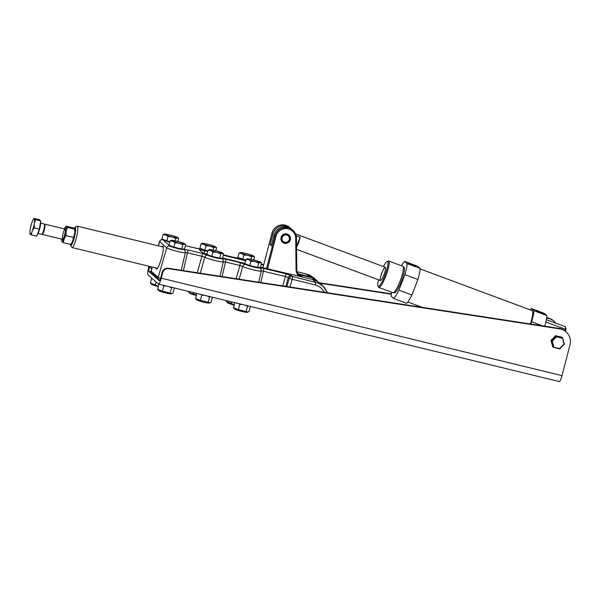 <?xml version="1.0" encoding="UTF-8"?>
<svg xmlns="http://www.w3.org/2000/svg" width="600" height="600" viewBox="0 0 600 600"><rect width="100%" height="100%" fill="white"/><g stroke="black" fill="none" stroke-linecap="round" stroke-linejoin="round"><path stroke-width="0.9" d="M196.785 293.415L195.645 298.74M195.495 298.605L196.822 299.895A6.435 0.585 -165.4 0 0 202.26 301.815A6.435 0.585 -165.4 0 0 208.808 303.12A6.435 0.585 -165.4 0 0 209.123 303.097L211.035 302.347L212.377 297.21M200.798 294.397L201.75 295.192L200.385 300.428L195.45 298.56M207.097 295.928L209.55 297.09L208.185 302.325L200.385 300.428M201.75 295.192L204.48 295.29M209.94 302.88L208.185 302.325M209.55 297.09L210.263 296.692M158.28 286.275L155.377 284.955L156.142 282.022M155.377 284.955L150.435 283.087L151.733 278.115M150.488 283.132L151.808 284.423A6.435 0.585 14.6 0 0 158.197 286.59M158.82 284.19L157.68 289.507M157.53 289.373L158.858 290.663A6.435 0.585 -165.4 0 0 164.303 292.582A6.435 0.585 -165.4 0 0 170.843 293.895A6.435 0.585 -165.4 0 0 171.157 293.865L173.078 293.115L174.413 287.978M162.833 285.165L163.792 285.96L162.428 291.195L157.485 289.327M169.132 286.695L171.585 287.858L170.22 293.093L162.428 291.195M163.792 285.96L166.515 286.058M171.975 293.647L170.22 293.093M171.585 287.858L172.297 287.468M234.202 304.74L231.308 303.42L231.697 301.905M231.308 303.42L226.365 301.545L226.59 300.668M226.41 301.597L227.737 302.88A6.435 0.585 14.6 0 0 234.12 305.055M234.75 302.647L233.603 307.972M233.46 307.837L234.78 309.12A6.435 0.585 -165.4 0 0 240.225 311.048A6.435 0.585 -165.4 0 0 246.765 312.353A6.435 0.585 -165.4 0 0 247.087 312.33L249 311.58L250.343 306.442M238.763 303.623L239.715 304.425L238.35 309.66L233.407 307.785M245.062 305.16L247.507 306.322L246.15 311.558L238.35 309.66M239.715 304.425L242.445 304.522M247.905 312.112L246.15 311.558M247.507 306.322L248.228 305.925M253.778 259.95L254.565 256.92L253.298 256.305L251.708 256.897L247.972 255.345A7.058 0.645 14.6 0 0 253.298 256.305A7.058 0.645 14.6 0 0 253.695 256.08A7.058 0.645 14.6 0 0 252.255 255.382A7.058 0.645 14.6 0 0 245.888 253.5A7.058 0.645 14.6 0 0 240.562 252.54A7.058 0.645 14.6 0 0 240.21 252.57A7.058 0.645 14.6 0 0 241.605 253.462A7.058 0.645 14.6 0 0 247.972 255.345L243.915 255.007L241.605 253.462L238.98 253.132L240.562 252.54M254.565 256.92L253.695 256.08M251.085 259.312L251.708 256.897M245.843 260.07L237.855 257.452L238.98 253.132M242.79 259.327L243.915 255.007M245.722 260.52A6.45 0.585 -165.4 0 1 239.272 258.233L239.325 258.015M177.847 241.485L178.635 238.462L177.368 237.84A7.058 0.645 14.6 0 0 177.773 237.615A7.058 0.645 14.6 0 0 176.325 236.917A7.058 0.645 14.6 0 0 169.958 235.035A7.058 0.645 14.6 0 0 164.632 234.075A7.058 0.645 14.6 0 0 164.288 234.105A7.058 0.645 14.6 0 0 165.683 234.998L163.05 234.667L164.632 234.075M178.635 238.462L177.773 237.615M172.042 236.88L167.993 236.542L165.683 234.998A7.058 0.645 14.6 0 0 172.042 236.88A7.058 0.645 14.6 0 0 177.368 237.84L175.785 238.44L172.042 236.88M169.913 241.605L166.868 240.862L167.993 236.542M175.155 240.855L175.785 238.44M166.868 240.862L161.925 238.995L163.05 234.667M169.8 242.055A6.45 0.585 -165.4 0 1 163.417 239.895A6.45 0.585 -165.4 0 1 163.343 239.775L163.403 239.55M182.828 244.68L181.703 249L184.56 249.022L185.685 244.702L184.417 244.08L182.828 244.68L179.093 243.127A7.058 0.645 14.6 0 0 184.417 244.08A7.058 0.645 14.6 0 0 184.815 243.855A7.058 0.645 14.6 0 0 183.368 243.157A7.058 0.645 14.6 0 0 177.007 241.275A7.058 0.645 14.6 0 0 171.683 240.315A7.058 0.645 14.6 0 0 171.33 240.345A7.058 0.645 14.6 0 0 172.725 241.237A7.058 0.645 14.6 0 0 179.093 243.127L175.035 242.782L172.725 241.237L170.1 240.915L171.683 240.315M185.685 244.702L184.815 243.855M181.703 249L173.91 247.11L168.968 245.235L170.1 240.915M173.91 247.11L175.035 242.782M182.94 249.015L182.873 249.263A6.45 0.585 -165.4 0 1 176.483 248.205A6.45 0.585 -165.4 0 1 170.385 246.015L170.445 245.79M258.757 263.145L257.632 267.465L260.483 267.487L261.608 263.168L260.34 262.545L258.757 263.145L255.015 261.585A7.058 0.645 14.6 0 0 260.34 262.545A7.058 0.645 14.6 0 0 260.745 262.32A7.058 0.645 14.6 0 0 259.298 261.623A7.058 0.645 14.6 0 0 252.93 259.74A7.058 0.645 14.6 0 0 247.605 258.78A7.058 0.645 14.6 0 0 247.26 258.81A7.058 0.645 14.6 0 0 248.655 259.702A7.058 0.645 14.6 0 0 255.015 261.585L250.965 261.248L248.655 259.702L246.022 259.373L247.605 258.78M261.608 263.168L260.745 262.32M257.632 267.465L249.84 265.567L244.897 263.7L246.022 259.373M249.84 265.567L250.965 261.248M258.87 267.472L258.803 267.728A6.45 0.585 -165.4 0 1 252.413 266.67A6.45 0.585 -165.4 0 1 246.315 264.472L246.375 264.255M213 252.015L210.69 250.47A7.058 0.645 14.6 0 0 217.058 252.353L213 252.015L211.875 256.335L219.667 258.233L222.517 258.255L223.642 253.935L222.375 253.312A7.058 0.645 14.6 0 0 222.78 253.087A7.058 0.645 14.6 0 0 221.333 252.39A7.058 0.645 14.6 0 0 214.965 250.507A7.058 0.645 14.6 0 0 209.647 249.548A7.058 0.645 14.6 0 0 209.295 249.577A7.058 0.645 14.6 0 0 210.69 250.47L208.058 250.14L209.647 249.548M223.642 253.935L222.78 253.087M220.792 253.913L217.058 252.353A7.058 0.645 14.6 0 0 222.375 253.312L220.792 253.913L219.667 258.233M211.875 256.335L206.933 254.468L208.058 250.14M220.905 258.24L220.837 258.495A6.45 0.585 -165.4 0 1 215.002 257.58A6.45 0.585 -165.4 0 1 208.425 255.368A6.45 0.585 -165.4 0 1 208.35 255.248L208.41 255.022M196.343 295.11L193.447 293.79L193.74 292.68M188.632 291.435L188.7 292.103M193.447 293.79L190.815 293.46L188.505 291.915M196.26 295.425A6.435 0.585 -165.4 0 1 191.197 293.888A6.435 0.585 -165.4 0 1 189.877 293.25L188.55 291.968M215.812 250.718L216.6 247.695L215.333 247.072A7.058 0.645 14.6 0 0 215.73 246.847A7.058 0.645 14.6 0 0 214.29 246.15A7.058 0.645 14.6 0 0 207.923 244.267A7.058 0.645 14.6 0 0 202.597 243.308A7.058 0.645 14.6 0 0 202.252 243.337A7.058 0.645 14.6 0 0 203.64 244.23L201.015 243.9L202.597 243.308M216.6 247.695L215.73 246.847M213.75 247.673L210.007 246.112A7.058 0.645 14.6 0 0 215.333 247.072L213.75 247.673L213.12 250.087M205.958 245.775L203.64 244.23A7.058 0.645 14.6 0 0 210.007 246.112L205.958 245.775L204.825 250.095L199.89 248.228L201.015 243.9M207.877 250.837L204.825 250.095M207.765 251.288A6.45 0.585 -165.4 0 1 201.308 249L201.36 248.782M563.94 344.077L559.688 348.465L553.425 347.355L559.755 348.892L564.36 344.138L562.627 337.845L556.298 336.3L551.692 341.055L553.425 347.355L552.705 346.718L550.98 340.425L552.248 341.235L556.5 336.847L555.585 335.67L561.915 337.207L562.627 337.845L563.94 344.077L564.36 344.138M559.688 348.465L559.755 348.892M553.838 347.048L552.248 341.235M556.5 336.847L562.342 338.265M550.98 340.425L555.585 335.67M151.32 273.105A9.84 0.892 -165.4 0 1 151.222 272.993L151.02 270.975A10.515 0.953 -165.4 0 0 151.132 271.185L158.183 277.425A2.647 2.595 -48.5 0 0 158.363 279.345L157.058 278.19A2.647 2.595 -48.5 0 1 156.78 277.222L152.347 273.293A2.647 2.595 -48.5 0 0 152.625 274.26L151.32 273.105A2.647 2.595 -48.5 0 1 151.132 271.185L152.317 267.075M298.065 273.81L309.3 276.548L306.428 274.005L309.577 275.1L313.688 277.793L306.39 273.983A2.647 0.465 -76.3 0 0 306.345 273.983M197.272 272.745L201.907 256.26L204.795 257.19L200.272 273.202M185.347 252.465L187.507 252.757L183.39 270.608M223.312 261.697L225.472 261.99L222.112 276.562M236.153 278.722L239.865 265.493L242.752 266.423L239.153 279.18M261.27 270.93L263.43 271.222L260.827 282.517M161.58 246.638L162.968 246.202M162.817 246.007C165.3 247.32 158.295 271.627 156.218 268.905L155.843 267.93M156.833 268.89L156.218 268.905M282.75 285.892L285.397 276.562L263.43 271.222A2.647 0.465 -76.3 0 0 263.685 268.388L285.653 273.728A2.647 0.465 103.7 0 1 285.397 276.562L288.315 277.522A2.647 2.595 -48.5 0 1 291.495 275.655L292.403 276.465A2.647 2.595 131.5 0 0 289.23 278.332L288.315 277.522L285.81 286.358M294.577 275.168L260.558 267.21M244.972 263.415L222.593 257.978M203.993 253.222L204.638 250.763A6.173 0.562 14.6 0 0 199.575 250.013A6.173 0.562 14.6 0 0 199.642 250.132L202.252 252.442A6.173 0.562 14.6 0 0 207.015 254.153M153.75 274.538L152.625 274.26M204.638 250.763L207.705 251.505M223.29 255.292L245.67 260.737M261.255 264.525L263.632 265.103M309.3 276.548A17.64 17.288 -48.5 0 1 318.075 281.858M239.228 257.978A7.058 0.645 14.6 0 0 238.702 258.157A2.647 2.618 145.3 0 0 237.39 258.165M234.3 257.55A2.647 0.465 103.7 0 1 234.345 257.55A2.647 0.465 103.7 0 1 234.382 257.572L223.395 254.903L237.532 258.21M201.27 248.745A7.058 0.645 14.6 0 0 200.737 248.925A2.647 2.618 145.3 0 0 199.425 248.933M196.335 248.317A2.647 0.465 103.7 0 1 196.38 248.317A2.647 0.465 103.7 0 1 196.417 248.34L185.43 245.67L199.567 248.985M169.05 245.265L169.875 246A7.058 0.645 14.6 0 0 177.675 248.565A7.058 0.645 14.6 0 0 183.442 249.345A2.647 2.618 -34.7 0 1 184.95 250.388L185.377 252.562A9.705 0.885 -165.4 0 1 176.602 251.19A9.705 0.885 -165.4 0 1 166.703 247.868L159.653 241.62L158.43 245.873M187.507 252.757A2.647 0.465 -76.3 0 0 187.762 249.93L202.163 253.425A2.647 0.465 103.7 0 1 201.907 256.26L187.507 252.757M202.163 253.425L207.938 255.3A2.647 2.55 124.3 0 0 204.795 257.19A9.705 0.885 -165.4 0 0 214.905 260.505A9.705 0.885 -165.4 0 0 223.335 261.795L219.983 276.233M207.938 255.3A7.058 0.645 14.6 0 0 215.64 257.798A7.058 0.645 14.6 0 0 221.407 258.577A2.647 2.618 -34.7 0 1 222.915 259.62L223.305 261.66M225.472 261.99A2.647 0.465 -76.3 0 0 225.728 259.155L240.127 262.657A2.647 0.465 103.7 0 1 239.865 265.493L225.472 261.99M240.127 262.657L245.895 264.532A2.647 2.55 124.3 0 0 242.752 266.423A9.705 0.885 -165.4 0 0 252.87 269.737A9.705 0.885 -165.4 0 0 261.3 271.028L258.705 282.195M245.895 264.532A7.058 0.645 14.6 0 0 253.605 267.03A7.058 0.645 14.6 0 0 259.365 267.803A2.647 2.618 -34.7 0 1 260.88 268.845L261.263 270.892M159.907 280.125A9.84 0.892 -165.4 0 1 158.363 279.345M327.54 292.778L324.082 287.123L318.72 283.2L292.403 276.465A2.647 0.465 103.7 0 1 292.147 279.293L289.23 278.332L286.905 286.53M294.577 275.145L312.69 279.548A17.64 17.288 -48.5 0 1 319.957 283.343L322.837 285.892L327.555 292.785M149.587 266.407L149.28 267.577A3.525 0.622 -76.3 0 0 148.92 271.44L159.337 280.665A3.525 0.622 -76.3 0 0 159.39 280.695A3.525 0.622 -76.3 0 0 160.748 277.733L162.18 272.212A5.295 5.19 -48.5 0 1 168.135 268.26L559.058 328.395A13.23 12.967 -48.5 0 1 565.597 331.455L566.115 331.92A13.23 12.967 -48.5 0 1 570 344.895L561.99 375.638L161.265 278.19L162.705 272.678A5.295 5.19 -48.5 0 1 168.66 268.725L559.582 328.86A13.23 12.967 -48.5 0 1 566.115 331.92M555.84 323.145A13.23 12.967 131.5 0 0 554.13 321.3L553.612 320.843A13.23 12.967 131.5 0 0 547.072 317.775L546.668 317.715M391.38 293.827L319.222 282.728M554.13 321.3A13.23 12.967 131.5 0 0 547.597 318.24L546.615 318.09M391.335 294.202L319.785 283.2M148.98 266.265L148.762 267.112A7.058 1.237 -76.3 0 0 148.035 274.837L158.453 284.07A7.058 1.237 -76.3 0 0 158.558 284.123A7.058 1.237 -76.3 0 0 161.265 278.19M559.178 381.51A7.058 1.237 -76.3 0 0 559.283 381.562A7.058 1.237 -76.3 0 0 561.99 375.638M420.112 268.433L417.653 266.25L404.655 261.42L407.115 263.603A20.505 3.787 110.4 0 1 404.91 274.657L417.908 279.495A20.505 3.787 110.4 0 0 420.112 268.433L407.115 263.603M391.643 292.215A20.505 3.787 110.4 0 0 391.162 296.288L393.623 298.47L406.62 303.3A20.505 3.787 110.4 0 0 411.915 294.975L417.908 279.495M383.415 266.572A13.23 2.445 110.4 0 1 386.985 261.562L388.072 261.045A14.107 2.61 110.4 0 1 388.62 260.978A14.107 2.61 110.4 0 1 388.785 261.082A14.107 2.61 110.4 0 1 385.972 275.587A14.107 2.61 110.4 0 1 378.788 287.43A14.107 2.61 110.4 0 1 378.623 287.332A14.107 2.61 110.4 0 1 378.413 287.025L377.933 285.923A13.23 2.445 110.4 0 1 378.495 279.795M378.788 287.43L393.007 292.718A14.107 2.61 -69.6 0 0 400.365 280.403A14.107 2.61 -69.6 0 0 402.84 266.265L388.62 260.978M386.985 261.562A13.23 2.445 110.4 0 1 387.653 261.6A13.23 2.445 110.4 0 1 384.562 276.36A13.23 2.445 110.4 0 1 377.933 285.923M403.29 266.903L403.905 267.135A13.672 2.527 110.4 0 1 404.062 267.225A13.672 2.527 110.4 0 1 401.34 281.28A13.672 2.527 110.4 0 1 394.38 292.755L393.765 292.53M385.433 267.337A7.058 1.305 110.4 0 1 384.022 274.597A7.058 1.305 110.4 0 1 380.43 280.515A7.058 1.305 110.4 0 1 381.668 273.45A7.058 1.305 110.4 0 1 385.35 267.293A7.058 1.305 110.4 0 1 385.433 267.337M408.322 263.415L415.68 266.205L408.322 263.415M401.482 265.763A20.505 3.787 110.4 0 1 404.655 261.42M411.915 294.975L398.918 290.145A20.505 3.787 110.4 0 1 393.623 298.47M398.918 290.145L404.91 274.657M420.097 268.92L532.02 310.53A17.64 3.262 110.4 0 1 530.377 323.985M543.607 313.71L536.205 310.905L543.607 313.71M530.76 324.045L531.638 321.772A20.505 3.787 -69.6 0 0 533.85 310.718L531.382 308.535A20.505 3.787 -69.6 0 0 530.205 309.855M565.928 329.97A13.23 2.445 -69.6 0 0 565.763 328.028L565.283 326.925A14.107 2.61 110.4 0 1 565.433 329.303L565.928 329.97L565.418 331.298M546.368 319.627L564.908 326.52A14.107 2.61 110.4 0 1 565.283 326.925M531.382 308.535L544.388 313.365L546.847 315.548L533.85 310.718M531.638 321.772L542.655 325.868M544.763 326.197A20.505 3.787 -69.6 0 0 546.847 315.548M564.84 330.84L565.433 329.303L545.857 322.02M296.168 235.755L300.112 237.225A7.058 1.305 110.4 0 1 296.558 247.118M300.112 237.225L296.55 246.435M74.1 228.368A9.262 1.627 103.7 0 1 74.82 227.505A9.262 1.627 103.7 0 1 74.528 236.812A9.262 1.627 103.7 0 1 70.515 245.212A9.262 1.627 103.7 0 1 70.29 244.358M70.515 245.212L71.738 247.298A11.025 1.935 -76.3 0 0 72.03 247.553A11.025 1.935 -76.3 0 0 76.267 238.282A11.025 1.935 -76.3 0 0 77.242 226.132A11.025 1.935 -76.3 0 0 76.867 226.222L74.82 227.505M288.24 235.583A3.968 3.893 131.5 0 0 282.653 235.935A3.968 3.893 131.5 0 0 282.983 241.522M281.865 237.675A3.968 3.893 131.5 0 0 283.028 241.567A3.968 3.893 131.5 0 0 289.455 239.52A3.968 3.893 131.5 0 0 288.293 235.627A3.968 3.893 131.5 0 0 281.865 237.675M282.105 237.757A3.75 3.675 -48.5 0 1 288.3 235.935A3.75 3.675 -48.5 0 1 286.673 242.19A3.75 3.675 -48.5 0 1 282.105 237.757M262.935 267.788L271.935 233.22A11.025 10.808 -48.5 0 1 289.793 227.535L290.737 228.368A11.025 10.808 -48.5 0 1 291.315 228.915M298.298 274.17A8.82 8.647 131.5 0 0 300.225 274.89L312.345 277.837A7.058 6.915 -48.5 0 1 315.255 279.353L318.27 282.03A7.058 6.915 -48.5 0 0 316.058 280.755M271.935 233.22L272.88 234.06L270.112 244.68L271.305 245.73L274.072 235.11A11.025 10.808 -48.5 0 1 291.923 229.425L292.868 230.257A11.025 10.808 -48.5 0 1 296.46 238.178L296.79 269.385A8.82 8.647 131.5 0 0 301.058 276.72M271.493 245.017L270.112 244.68M272.88 234.06A11.025 10.808 -48.5 0 1 290.737 228.368M274.072 235.11L275.017 235.95A11.025 10.808 -48.5 0 1 292.868 230.257M298.89 276.195A9.697 9.51 131.5 0 1 296.055 269.528L295.725 238.32A10.14 9.945 -48.5 0 0 275.993 236.265L275.017 235.95L266.498 268.65M275.993 236.265L267.495 268.897M290.332 239.752A4.853 4.755 131.5 0 0 284.423 234.015A4.853 4.755 131.5 0 0 282.315 242.108A4.853 4.755 131.5 0 0 290.332 239.752M44.46 224.303A5.295 0.93 103.7 0 1 44.782 224.138A5.295 0.93 103.7 0 1 44.873 227.333A5.295 0.93 103.7 0 1 42.285 234.42A5.295 0.93 103.7 0 1 42.075 234.12M38.145 233.415L41.752 234.292A5.295 0.93 -76.3 0 0 44.34 227.197A5.295 0.93 -76.3 0 0 44.25 224.002L40.642 223.132M39.375 229.147L40.695 220.882L35.55 219.638L34.215 223.597L34.237 227.895L39.375 229.147L36.705 236.19L31.568 234.938C30.203 234.315 29.753 233.917 30.21 233.737M30 233.752A7.935 1.395 103.7 0 1 30.188 229.44A7.935 1.395 103.7 0 1 33.57 219.083A7.935 1.395 103.7 0 1 34.215 223.597A7.935 1.395 103.7 0 1 31.965 231.892A7.935 1.395 103.7 0 1 30 233.752L30.053 233.917M34.237 227.895C32.43 230.017 31.545 232.373 31.568 234.938M40.695 220.882L39.338 219.683L34.2 218.438L33.57 219.083M34.2 218.438C33.735 218.61 34.185 219.015 35.55 219.638M40.598 221.513A7.335 1.29 103.7 0 1 39.668 228.825A7.335 1.29 103.7 0 1 37.133 235.058M65.168 229.118A5.295 0.93 103.7 0 1 65.302 229.395A5.295 0.93 103.7 0 1 64.74 234.435A5.295 0.93 103.7 0 1 62.925 239.175A5.295 0.93 103.7 0 1 62.805 234.562A5.295 0.93 103.7 0 1 65.168 229.118M70.613 244.433L71.692 243.292A7.32 1.282 103.7 0 0 74.198 236.73A7.32 1.282 103.7 0 0 74.977 229.763L74.602 229.132C75.075 232.103 74.64 234.855 73.282 237.382C73.305 239.955 72.42 242.303 70.613 244.433L63.54 242.715C63.517 240.142 64.41 237.795 66.218 235.665L73.282 237.382M62.19 241.515C61.725 241.688 62.175 242.093 63.54 242.715M73.245 227.933L66.172 226.208C65.707 226.388 66.165 226.792 67.53 227.415L74.602 229.132C75.06 228.952 74.61 228.555 73.245 227.933M66.218 235.665C65.738 232.695 66.18 229.942 67.53 227.415M66.172 226.65L66.172 226.208M64.222 228.862A7.32 1.282 103.7 0 1 65.1 227.355A7.32 1.282 103.7 0 1 65.677 227.16A7.32 1.282 103.7 0 1 64.71 235.95A7.32 1.282 103.7 0 1 61.807 240.885A7.32 1.282 103.7 0 1 61.725 239.145M297.142 271.748L306.428 274.005A2.647 0.465 -76.3 0 0 306.39 273.983L297.142 271.733M163.11 239.445L160.837 239.812L159.547 241.433A9.705 0.885 14.6 0 0 159.653 241.62A2.647 2.595 131.5 0 1 162.833 239.752L168.983 245.197M261.36 264.12L263.737 264.697L261.36 264.135M238.702 258.157L234.382 257.572M200.737 248.925L196.417 248.34M163.305 239.513A7.058 0.645 14.6 0 0 162.833 239.752M169.875 246A2.647 2.595 131.5 0 0 166.703 247.868L158.183 277.425A10.515 0.953 -165.4 0 0 160.523 278.52M183.442 249.345L187.762 249.93M221.407 258.577L225.728 259.155M259.365 267.803L263.685 268.388M285.653 273.728L291.495 275.655M312.69 279.548L315.562 282.09A2.647 0.465 103.7 0 1 315.308 284.925L292.147 279.293L289.965 287.002M324.757 292.35L320.438 287.303L315.308 284.925M150.922 271.92L148.92 271.44M162.18 272.212L162.705 272.678M168.135 268.26L168.66 268.725M559.582 328.86L559.058 328.395M547.072 317.775L547.597 318.24M149.28 267.577L151.822 268.192M300.225 274.89L302.752 277.132M312.345 277.837L315.202 280.373M296.055 269.528L296.79 269.385M295.725 238.32L296.46 238.178M159.547 241.433L158.28 245.835M152.153 267.038L151.02 270.975M316.567 280.343L313.688 277.793M239.04 257.903L237.083 258.12M201.075 248.67L199.118 248.888M184.95 250.388L185.34 252.428M223.335 261.795L222.915 259.62M261.3 271.028L260.88 268.845M185.377 252.562L181.252 270.278M559.283 381.562L158.558 284.123M422.228 307.343L407.805 301.98M296.58 249.345L380.43 280.515M295.538 233.903L385.35 267.293M163.192 247.028L77.242 226.132M157.417 268.312L72.03 247.553M42.285 234.42L62.588 239.355M44.782 224.138L65.085 229.072M61.807 240.885L62.032 241.74M65.1 227.355L66.052 226.29"/></g></svg>
